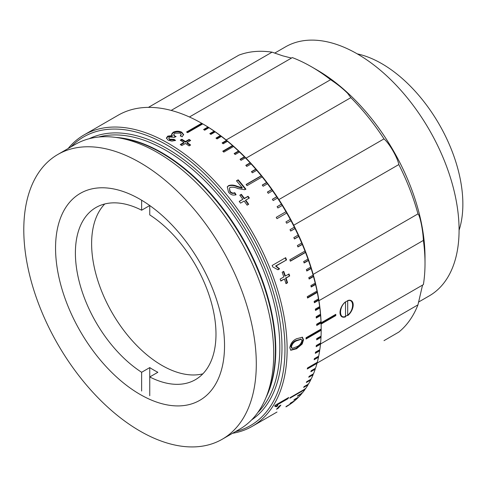 <?xml version="1.0" encoding="UTF-8"?>
<svg xmlns="http://www.w3.org/2000/svg" width="487" height="487" viewBox="0 0 487 487"><rect width="100%" height="100%" fill="white"/><g stroke="black" fill="none" stroke-linecap="round" stroke-linejoin="round"><path stroke-width="0.73" d="M149.746 367.6L141.638 372.281A99.409 57.393 60 0 1 79.996 284.548A99.409 57.393 60 0 1 95.988 207.499A99.409 57.393 60 0 1 141.638 210.214L149.746 205.532L149.746 214.895A99.409 57.393 60 0 1 211.382 302.634A99.409 57.393 60 0 1 195.397 379.683A99.409 57.393 60 0 1 149.746 376.962L157.861 372.281A99.409 57.393 60 0 1 153.801 370.077A99.409 57.393 60 0 1 149.746 367.6L149.746 395.724M202.842 373.846A99.409 57.393 60 0 1 161.915 365.396A99.409 57.393 60 0 1 99.391 285.224A99.409 57.393 60 0 1 104.766 203.968M141.638 391.037L141.638 372.281M141.638 210.214L141.638 200.224M203.31 124.209L203.31 124.209A166.706 96.249 60 0 1 321.189 328.378L321.189 329.005A168.234 97.132 -120 0 0 321.055 322.984L321 321.706A168.234 97.132 -120 0 0 320.592 315.546L320.483 314.237A168.234 97.132 -120 0 0 319.807 307.961L319.642 306.627A168.234 97.132 -120 0 0 318.699 300.242L318.48 298.89A168.234 97.132 -120 0 0 317.274 292.419L316.994 291.049A168.234 97.132 -120 0 0 315.533 284.511L315.199 283.13A168.234 97.132 -120 0 0 313.482 276.537L313.092 275.143A168.234 97.132 -120 0 0 311.126 268.52L310.682 267.12A168.234 97.132 -120 0 0 308.466 260.478L307.979 259.084A168.234 97.132 -120 0 0 305.519 252.443L304.984 251.048A168.234 97.132 -120 0 0 302.293 244.431L301.703 243.043A168.234 97.132 -120 0 0 298.787 236.463L298.154 235.081A168.234 97.132 -120 0 0 295.019 228.561L294.337 227.198A168.234 97.132 -120 0 0 290.995 220.745L290.27 219.4A168.234 97.132 -120 0 0 286.727 213.044L285.966 211.717A168.234 97.132 -120 0 0 282.229 205.471L281.425 204.175A168.234 97.132 -120 0 0 277.511 198.057L276.671 196.785A168.234 97.132 -120 0 0 272.592 190.807L271.716 189.571A168.234 97.132 -120 0 0 267.473 183.751L266.566 182.552A168.234 97.132 -120 0 0 262.176 176.909L261.239 175.746A168.234 97.132 -120 0 0 256.716 170.298L255.754 169.178A168.234 97.132 -120 0 0 251.109 163.936L250.123 162.859A168.234 97.132 -120 0 0 245.363 157.837L244.358 156.808A168.234 97.132 -120 0 0 239.507 152.023L238.478 151.043A168.234 97.132 -120 0 0 233.541 146.502L232.494 145.576A168.234 97.132 -120 0 0 227.49 141.303L226.437 140.433A168.234 97.132 -120 0 0 221.372 136.427L220.307 135.617A168.234 97.132 -120 0 0 215.205 131.892L214.128 131.143A168.234 97.132 -120 0 0 208.996 127.71L207.919 127.022A168.234 97.132 -120 0 0 202.769 123.899L203.31 124.209L202.775 123.899L203.31 124.209L202.775 123.899L187.629 132.641A168.234 97.132 -120 0 0 187.087 132.324A168.234 97.132 -120 0 0 186.551 132.014L201.691 123.272A168.234 97.132 -120 0 0 118.116 115.255L84.05 134.917A168.234 97.132 60 0 1 168.167 143.251A168.234 97.132 60 0 1 278.071 291.5A168.234 97.132 60 0 1 252.278 426.314A168.234 97.132 60 0 1 232.536 433.296M321.189 328.378L321.189 330.253L306.049 338.995A168.234 97.132 -120 0 0 306.049 337.747L321.189 329.005L321.189 328.378M285.96 406.864A168.234 97.132 -120 0 0 285.966 406.864L286.727 406.42A168.234 97.132 -120 0 0 290.27 404.155L285.948 406.651A168.234 97.132 -120 0 0 286.673 406.14L290.995 403.644A168.234 97.132 -120 0 0 294.337 401.057L290.015 403.553A168.234 97.132 -120 0 0 290.69 402.974L295.019 400.478A168.234 97.132 -120 0 0 298.154 397.575L293.825 400.071A168.234 97.132 -120 0 0 294.465 399.425L298.787 396.929A168.234 97.132 -120 0 0 301.703 393.715L297.374 396.211A168.234 97.132 -120 0 0 297.965 395.505L302.293 393.009A168.234 97.132 -120 0 0 304.984 389.49L289.838 398.232A168.234 97.132 -120 0 0 290.38 397.465L305.519 388.723A168.234 97.132 -120 0 0 307.979 384.919L303.651 387.415A168.234 97.132 -120 0 0 304.144 386.587L308.466 384.091A168.234 97.132 -120 0 0 310.682 380.006L306.36 382.502A168.234 97.132 -120 0 0 306.798 381.613L311.126 379.117A168.234 97.132 -120 0 0 313.092 374.765L308.77 377.261A168.234 97.132 -120 0 0 309.154 376.317L313.482 373.821A168.234 97.132 -120 0 0 315.199 369.213L310.876 371.709A168.234 97.132 -120 0 0 311.205 370.717L315.533 368.215A168.234 97.132 -120 0 0 316.994 363.363L307.26 368.982A168.234 97.132 -120 0 0 307.541 367.935L317.274 362.316A168.234 97.132 -120 0 0 318.48 357.233L314.152 359.729A168.234 97.132 -120 0 0 314.377 358.639L318.699 356.143A168.234 97.132 -120 0 0 319.642 350.841L315.314 353.337A168.234 97.132 -120 0 0 315.485 352.198L319.807 349.703A168.234 97.132 -120 0 0 320.483 344.199L316.154 346.695A168.234 97.132 -120 0 0 316.27 345.52L320.592 343.018A168.234 97.132 -120 0 0 321 337.333L316.672 339.829A168.234 97.132 -120 0 0 316.727 338.611L321.055 336.115A168.234 97.132 -120 0 0 321.189 330.253M321.024 336.133L321 337.333M320.525 343.061L320.483 344.199M319.697 349.763L319.642 350.841M318.541 356.234L318.48 357.233M317.055 362.444L316.994 363.363M315.235 368.391L315.199 369.213M313.092 374.765L313.129 373.937M310.682 380.006L310.73 379.154M307.979 384.919L308.034 384.048M304.984 389.49L305.051 388.602M301.703 393.715L301.788 392.802M278.077 408.356L276.513 409.257A168.234 97.132 60 0 0 279.295 406.024L280.853 405.123A168.234 97.132 60 0 1 278.077 408.356L277.736 407.887M276.866 404.247L277.76 405.872L276.159 406.797L274.656 406.097A168.234 97.132 60 0 0 275.198 405.287L288.718 397.483A168.234 97.132 60 0 1 287.872 398.743L277.34 404.825L277.633 405.014M276.159 406.797L275.1 405.434M289.692 275.959L286.052 278.065A168.234 97.132 60 0 1 287.555 282.758L285.997 283.659A168.234 97.132 60 0 0 284.487 278.96L280.853 281.066A168.234 97.132 60 0 0 280.177 279.051L283.818 276.951A168.234 97.132 60 0 0 282.168 272.251L283.726 271.35A168.234 97.132 60 0 1 285.376 276.05L289.016 273.95A168.234 97.132 60 0 1 289.692 275.959L285.559 278.047A167.467 96.688 60 0 1 287.056 282.722L285.912 283.385M285.668 257.672A168.234 97.132 60 0 1 286.569 259.906L276.032 265.987L279.587 268.854L277.992 269.78L272.732 266.913A168.234 97.132 60 0 0 272.148 265.476L285.668 257.672M242.861 199.274A168.234 97.132 60 0 0 239.799 195.232L241.363 194.331A168.234 97.132 60 0 1 244.419 198.373L248.06 196.273A168.234 97.132 60 0 1 249.356 198.026L245.716 200.133A168.234 97.132 60 0 1 248.687 204.272L247.122 205.173A168.234 97.132 60 0 0 244.151 201.034L240.517 203.134A168.234 97.132 60 0 0 239.22 201.381L242.861 199.274L239.312 201.496M228.506 192.17L227.332 186.807L228.567 185.638C231.197 184.695 234.15 184.944 237.425 186.381L242.276 187.805A168.234 97.132 60 0 0 236.463 180.811L238.198 179.813A168.234 97.132 60 0 1 245.923 189.224L244.565 189.717L238.021 188.572C235.093 187.258 232.457 186.88 230.12 187.44L229.444 188.073L230.101 191.312C231.538 192.98 233.09 193.43 234.752 192.657L236.073 194.636C233.291 195.701 230.771 194.879 228.506 192.17M183.897 142.441A168.234 97.132 60 0 0 180.257 140.165L181.821 139.264A168.234 97.132 60 0 1 185.456 141.54L189.096 139.44A168.234 97.132 60 0 1 190.654 140.457L187.014 142.557A168.234 97.132 60 0 1 190.636 145.016L189.078 145.917A168.234 97.132 60 0 0 185.45 143.458L181.815 145.558A168.234 97.132 60 0 0 180.257 144.548L183.897 142.441L183.867 143.05L180.738 144.852M296.601 348.735L290.794 350.256L289.826 347.736C290.581 343.438 292.839 340.437 296.601 338.733L302.433 337.235L303.517 339.829L302.177 344.047L296.601 348.735L296.059 348.4L290.544 350.068M252.278 426.314L276.616 412.264A168.234 97.132 -120 0 0 276.993 412.039M321.055 322.984L316.727 325.48A168.234 97.132 -120 0 0 316.672 324.202L321 321.706M320.592 315.546L316.27 318.041A168.234 97.132 -120 0 0 316.154 316.739L320.483 314.237M319.807 307.961L315.485 310.456A168.234 97.132 -120 0 0 315.314 309.123L319.642 306.627M318.699 300.242L314.377 302.744A168.234 97.132 -120 0 0 314.152 301.392L318.48 298.89M317.274 292.419L307.541 298.038A168.234 97.132 -120 0 0 307.26 296.668L316.994 291.049M315.533 284.511L311.205 287.007A168.234 97.132 -120 0 0 310.876 285.625L315.199 283.13M313.482 276.537L309.154 279.033A168.234 97.132 -120 0 0 308.77 277.645L313.092 275.143M311.126 268.52L306.798 271.015A168.234 97.132 -120 0 0 306.36 269.621L310.682 267.12M308.466 260.478L304.144 262.974A168.234 97.132 -120 0 0 303.651 261.58L307.979 259.084M305.519 252.443L290.38 261.184A168.234 97.132 -120 0 0 289.838 259.79L304.984 251.048M302.293 244.431L297.965 246.927A168.234 97.132 -120 0 0 297.374 245.539L301.703 243.043M298.787 236.463L294.465 238.959A168.234 97.132 -120 0 0 293.825 237.583L298.154 235.081M295.019 228.561L290.69 231.057A168.234 97.132 -120 0 0 290.015 229.694L294.337 227.198M290.995 220.745L286.673 223.247A168.234 97.132 -120 0 0 285.948 221.895L290.27 219.4M286.886 212.953L276.993 218.663A168.234 97.132 -120 0 0 276.232 217.342L285.966 211.717M282.229 205.471L277.907 207.973A168.234 97.132 -120 0 0 277.103 206.671L281.425 204.175M277.511 198.057L273.189 200.553A168.234 97.132 -120 0 0 272.349 199.28L276.671 196.785M272.592 190.807L268.264 193.302A168.234 97.132 -120 0 0 267.387 192.067L271.716 189.571M267.473 183.751L263.144 186.253A168.234 97.132 -120 0 0 262.237 185.048L266.566 182.552M262.176 176.909L247.037 185.65A168.234 97.132 -120 0 0 246.099 184.488L261.239 175.746M256.716 170.298L252.394 172.794A168.234 97.132 -120 0 0 251.426 171.674L255.754 169.178M251.109 163.936L246.781 166.432A168.234 97.132 -120 0 0 245.795 165.355L250.123 162.859M245.363 157.837L241.041 160.333A168.234 97.132 -120 0 0 240.03 159.304L244.358 156.808M239.507 152.023L235.178 154.519A168.234 97.132 -120 0 0 234.15 153.539L238.478 151.043M233.541 146.502L223.807 152.127A168.234 97.132 -120 0 0 222.766 151.195L232.494 145.576M227.49 141.303L223.168 143.799A168.234 97.132 -120 0 0 222.109 142.928L226.437 140.433M221.372 136.427L217.05 138.923A168.234 97.132 -120 0 0 215.978 138.113L220.307 135.617M215.205 131.892L210.877 134.388A168.234 97.132 -120 0 0 209.8 133.639L214.128 131.143M208.996 127.71L204.668 130.212A168.234 97.132 -120 0 0 203.59 129.524L207.919 127.022M183.593 134.345L182.168 136.817L180.263 135.91L181.231 134.375L180.153 133.085L174.796 133.207L173.707 134.668L174.815 136.019L176.117 136.53L174.376 137.334L169.543 137.005L168.733 138.107L169.665 139.233L174.023 139.312L175.582 140.414L171.862 141.114L168.161 140.165L166.39 138.034L167.753 136.135L172.276 135.55L171.534 134.272L173.08 132.306C176.014 130.893 178.912 130.863 181.773 132.214L183.611 134.607M168.733 138.107L169.677 139.866L174.023 139.933L175.003 140.627M173.707 134.668L173.725 135.307L175.344 136.89M180.689 136.11L181.231 134.375M171.588 134.595L173.11 132.951C176.038 131.533 178.936 131.502 181.785 132.848L183.593 134.966M166.444 138.357L167.784 136.774L172.301 136.183L172.276 135.55M235.507 431.579A166.706 96.249 -120 0 0 279.355 304.582A166.706 96.249 -120 0 0 167.084 145.126A166.706 96.249 -120 0 0 71.096 146.812M57.843 154.464L75.254 144.408A164.411 94.922 60 0 1 115.979 137.437A164.411 94.922 60 0 1 157.459 152.553A164.411 94.922 60 0 1 266.066 397.398A164.411 94.922 60 0 1 239.665 429.181L222.249 439.231A164.411 94.922 60 0 1 140.049 431.092A164.411 94.922 60 0 1 32.641 286.21A164.411 94.922 60 0 1 57.843 154.464A164.411 94.922 60 0 1 140.049 162.609A164.411 94.922 60 0 1 247.451 307.486A164.411 94.922 60 0 1 222.249 439.231M140.049 394.409A119.485 68.984 60 0 1 61.989 289.12A119.485 68.984 60 0 1 80.306 193.369A119.485 68.984 60 0 1 140.049 199.293A119.485 68.984 60 0 1 218.103 304.582A119.485 68.984 60 0 1 199.786 400.326A119.485 68.984 60 0 1 140.049 394.409M286.125 211.626L276.232 217.342M68.125 148.529A168.234 97.132 60 0 1 84.05 134.917M214.609 131.417L210.238 133.943M220.763 135.867L216.368 138.405M226.863 140.664L222.449 143.208M232.896 145.79L223.064 151.463M238.849 151.226L234.411 153.789M244.705 156.966L240.255 159.535M250.44 162.987L245.984 165.562M256.046 169.275L251.584 171.856M261.513 175.819L246.227 184.64M266.809 182.588L262.335 185.176M271.935 189.577L267.46 192.164M276.872 196.76L272.391 199.347M281.608 204.114L277.121 206.707M286.648 223.21L291.135 220.623M290.66 230.984L295.14 228.397M294.41 238.849L298.89 236.262M297.904 246.781L302.378 244.194M290.307 260.995L305.593 252.175M304.065 262.749L308.527 260.174M306.713 270.748L311.169 268.173M309.068 278.722L313.518 276.153M311.126 286.654L315.558 284.091M307.461 297.642L317.293 291.969M314.304 302.305L318.711 299.755M315.424 309.976L319.813 307.437M316.221 317.518L320.598 314.992M316.702 324.908L321.055 322.394M306.049 338.368L321.189 329.632M316.702 339.153L321 336.675M316.227 345.971L320.483 343.512M315.43 352.558L319.649 350.123M314.322 358.889L318.486 356.484M307.504 368.081L317.013 362.59M311.199 370.735L315.223 368.409M201.691 123.272L202.227 123.582L187.087 132.324M202.227 123.582L202.769 123.899M277.316 404.8L277.298 405.281L275.892 406.097M277.76 405.872L277.298 405.281M287.872 398.743L287.446 398.214M286.052 278.065L285.559 278.047M287.555 282.758L287.056 282.722M284.487 278.96L280.768 280.816M288.608 274.181A167.467 96.688 60 0 1 289.199 275.946M283.324 271.582A167.467 96.688 60 0 1 284.889 276.044L285.291 275.806M285.376 276.05L284.889 276.044M286.569 259.906L275.569 266.036L279.118 268.891L277.84 269.628M276.032 265.987L275.569 266.036M279.587 268.854L279.118 268.891M285.272 257.903A167.467 96.688 60 0 1 286.1 259.955M245.716 200.133L245.411 200.467A167.467 96.688 60 0 1 248.297 204.497M239.908 195.372L241.077 194.697A167.467 96.688 60 0 1 244.121 198.72L247.761 196.62A167.467 96.688 60 0 1 248.967 198.252M241.363 194.331L241.077 194.697M244.419 198.373L244.121 198.72M248.06 196.273L247.761 196.62M236.621 180.994L238.198 179.813M237.954 180.227A167.467 96.688 60 0 1 245.521 189.437M229.444 188.073L229.84 191.701L230.101 191.312M229.84 191.701C231.27 193.369 232.816 193.814 234.478 193.041L234.752 192.657M241.613 187.708A167.467 96.688 60 0 1 242.002 188.195L242.276 187.805M227.216 187.026L228.318 186.058C230.954 185.109 233.9 185.352 237.163 186.777L242.002 188.195M234.478 193.041L235.793 195.013M237.163 186.777L237.425 186.381M228.318 186.058L228.567 185.638M187.014 142.557L186.971 143.16A167.467 96.688 60 0 1 190.143 145.303M180.768 140.475L181.803 139.879A167.467 96.688 60 0 1 185.425 142.149L189.066 140.049A167.467 96.688 60 0 1 190.143 140.749M181.821 139.264L181.803 139.879M185.456 141.54L185.425 142.149M189.096 139.44L189.066 140.049M174.815 136.019L174.827 136.652M169.665 139.233L169.677 139.866M174.023 139.312L174.023 139.933M167.753 136.135L167.784 136.774M173.08 132.306L173.11 132.951M181.773 132.214L181.785 132.848M292.297 348.388L296.644 346.768C299.341 345.697 301.112 343.688 301.958 340.73L301.264 339.305L296.644 340.766C293.947 341.837 292.194 343.871 291.39 346.854L292.297 348.388L291.427 347.925M300.978 339.183L296.102 340.468C293.405 341.545 291.652 343.572 290.849 346.543L291.39 346.854M290.849 346.543L291.762 348.071M296.102 340.468L296.644 340.766M302.153 337.114L302.981 339.518L301.636 343.719L296.059 348.4M303.517 339.829L302.981 339.518M302.177 344.047L301.636 343.719M208.43 127.32L204.077 129.828M274.674 53.12L285.534 46.849A143.762 83.003 60 0 1 357.421 53.966A143.762 83.003 60 0 1 451.339 180.653A143.762 83.003 60 0 1 429.303 295.853L418.436 302.129M357.263 53.88A114.707 66.226 60 0 1 381.753 63.645A114.707 66.226 60 0 1 459.077 230.223M316.867 69.891L311.461 66.768L316.867 69.891A152.942 88.299 60 0 1 425.011 257.203L425.011 263.443A160.588 92.719 -120 0 0 423.386 240.408C422.941 229.913 419.971 215.388 417.962 213.89A160.588 92.719 -120 0 0 398.816 164.563C397.538 157.575 389.436 143.519 383.993 138.886A160.588 92.719 -120 0 0 350.847 97.65L347.621 93.309C342.903 88.61 337.229 84.068 330.594 79.691A160.588 92.719 -120 0 0 311.461 66.768A160.588 92.719 -120 0 0 311.455 66.768A160.588 92.719 -120 0 0 292.316 57.594L189.431 116.99M320.483 344.017L423.386 284.609A160.588 92.719 -120 0 0 425.011 263.443M383.993 340.644L398.816 332.085A160.588 92.719 -120 0 0 417.962 304.856L422.539 285.096M291.47 58.081L282.679 55.822L272.069 52.164A160.588 92.719 -120 0 0 238.916 55.128L148.425 107.371M350.847 97.65L246.057 158.147M171.174 110.415L272.069 52.164M226.163 139.988L330.594 79.691M278.923 199.554L383.993 138.886M398.816 164.563L293.746 225.225M417.962 304.856L317 363.144M321.116 323.429L335.251 315.266L335.787 315.582L321.134 324.044M335.251 315.266L335.251 314.645M321.091 322.814L335.787 314.328A160.588 92.719 60 0 1 335.787 315.582M346.434 301.435C354.639 296.467 354.639 311.704 346.434 315.795C338.611 320.982 338.581 305.745 346.434 301.435M423.386 240.408L318.955 300.698M313.165 274.394L417.962 213.89M347.688 315.6A9.326 5.381 120 0 0 353.197 304.905A9.326 5.381 120 0 0 347.688 300.576L347.688 315.6M345.52 301.824A9.326 5.381 120 0 0 340.011 312.52A9.326 5.381 120 0 0 345.52 316.848L345.52 301.824M98.551 137.054A160.972 92.938 60 0 1 166 150.434A160.972 92.938 60 0 1 267.57 281.188A160.972 92.938 60 0 1 257.684 412.684M89.212 138.716A162.5 93.821 60 0 1 167.084 148.559A162.5 93.821 60 0 1 272.324 288.742A162.5 93.821 60 0 1 251.572 419.94M115.638 137.395A160.972 92.938 60 0 1 161.964 152.76A160.972 92.938 60 0 1 265.932 397.715M115.979 137.437L120.758 138.089A161.173 93.054 60 0 1 161.422 152.906A161.173 93.054 60 0 1 267.893 392.93L266.066 397.398M300.729 339.001L301.264 339.305"/></g></svg>
